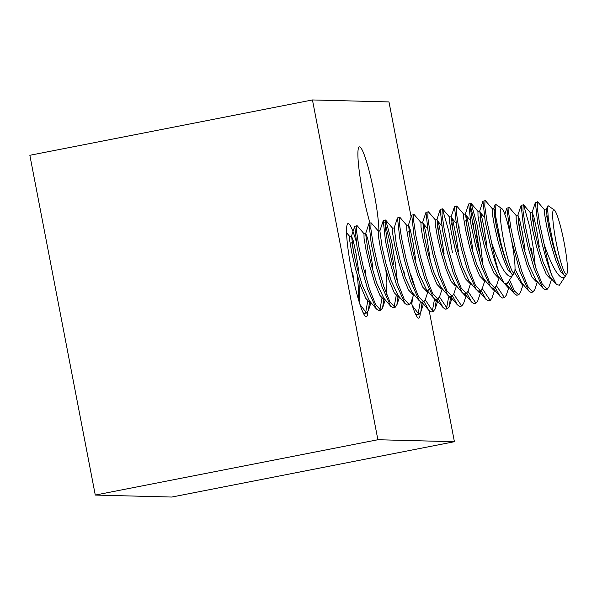 <?xml version="1.0" encoding="UTF-8"?>
<svg xmlns="http://www.w3.org/2000/svg" width="597" height="597" viewBox="0 0 597 597"><rect width="100%" height="100%" fill="white"/><g stroke="black" fill="none" stroke-linecap="round" stroke-linejoin="round"><path stroke-width="0.9" d="M369.983 222.972A46.775 5.537 -101.1 0 1 362.737 192.63A46.775 5.537 -101.1 0 1 358.827 147.325A46.775 5.537 -101.1 0 1 374.073 192.921A46.775 5.537 -101.1 0 1 378.901 230.897M367.819 311.895A47.476 5.619 -101.1 0 1 366.342 316.746A47.476 5.619 -101.1 0 1 351.461 270.008A47.476 5.619 -101.1 0 1 348.096 223.562A47.476 5.619 -101.1 0 1 356.036 240.934M429.191 310.738L454.414 441.713L377.886 439.735L95.281 495.07L29.85 155.287L312.455 99.953L388.983 101.93L411.124 216.935M377.886 439.735L312.455 99.953M454.414 441.713L171.809 497.047L95.281 495.07M420.251 313.253A47.476 5.619 -101.1 0 1 418.773 318.104A47.476 5.619 -101.1 0 1 411.191 301.963M405.005 276.889A47.476 5.619 -101.1 0 1 403.9 271.359M513.166 274.471L506.972 283.821L504.122 283.314L499.144 273.411A43.85 5.194 -101.1 0 1 491.637 242.658C499.04 264.956 508.637 282.53 513.286 274.277A34.357 4.067 -101.1 0 1 513.233 274.366A34.357 4.067 -101.1 0 1 512.808 274.695A34.357 4.067 -101.1 0 1 509.025 268.232C505.92 261.561 502.875 252.583 499.913 241.292L496.032 224.673L493.823 208.547L495.047 210.554M512.808 274.695L508.211 270.434L503.122 258.285L498.129 241.636L494.256 225.024L492.241 213.181L492.189 208.711L493.965 208.368M494.256 214.532L498.062 233.979M504.122 283.314L497.711 275.814L490.659 260.725L485.667 244.076L481.794 227.464L479.779 211.159L481.54 215.965L484.257 228.576L486.876 245.688M499.062 277.389L498.107 277.568L493.965 273.225L488.876 261.076L483.883 244.427L480.01 227.808L477.996 215.972L477.943 211.502L479.727 211.151M480.01 217.323L483.824 236.77M499.204 277.56L496.555 285.545L494.749 287.911L492.779 288.276L490.435 286.754L483.466 278.605L476.413 263.516L471.421 246.867L467.548 230.248L465.533 213.95L467.294 218.748L470.011 231.367L472.63 248.479M484.816 280.18L483.861 280.351L479.727 276.015L474.637 263.859L469.645 247.218L465.764 230.599L463.757 218.756L463.697 214.293L465.481 213.942M465.772 220.106L469.578 239.561M484.958 280.344L482.309 288.336L480.503 290.694L478.533 291.067L476.19 289.545L469.227 281.396L462.168 266.299L457.183 249.658L453.302 233.039L451.287 216.733L453.048 221.539L455.765 234.158L458.384 251.27M470.57 282.971L469.615 283.142L465.481 278.806L460.391 266.65L455.399 250.009L451.519 233.39L449.511 221.547L449.451 217.084L451.235 216.733M451.526 222.897L455.332 242.352M470.712 283.135L468.063 291.127L466.264 293.485L464.287 293.858L461.944 292.336L454.981 284.179L447.929 269.09L442.937 252.449L439.056 235.83L437.041 219.524L438.81 224.33L441.519 236.949L444.138 254.053M456.324 285.754L455.377 285.933L451.235 281.59L446.146 269.441L441.153 252.792L437.28 236.181L435.265 224.338L435.213 219.868L436.989 219.524M437.28 225.688L441.086 245.136M456.466 285.926L453.817 293.911L452.019 296.276L450.048 296.649L447.705 295.127L440.735 286.97L433.683 271.881L428.691 255.232L424.81 238.621L422.795 222.315L424.564 227.121L427.28 239.733L430.407 261.411M442.086 288.545L441.131 288.724L436.989 284.381L431.9 272.232L426.907 255.583L423.034 238.964L421.019 227.129L420.967 222.659L422.743 222.315M442.228 288.717L439.579 296.702L437.773 299.067L435.803 299.433L433.459 297.918L426.489 289.761L419.437 274.672L414.445 258.023L410.572 241.412L408.557 225.106L410.318 229.905L413.034 242.524L415.654 259.635M427.84 291.336L426.885 291.508L422.743 287.172L417.661 275.016L412.669 258.374L408.788 241.755L406.781 229.912L406.721 225.45L408.505 225.099M408.796 231.263L412.602 250.718M427.982 291.5L425.333 299.493L423.527 301.858L421.557 302.224L419.213 300.701L412.243 292.552L405.191 277.456L400.199 260.814L396.326 244.195L394.259 227.89M413.594 294.127L412.639 294.299L408.505 289.963L403.415 277.806L398.423 261.165L394.542 244.546L392.535 232.703L392.475 228.241L394.169 227.905M413.736 294.291L411.087 302.283L409.281 304.642L407.311 305.015L404.967 303.492L398.005 295.336L390.953 280.247L385.961 263.605L382.08 246.986L379.871 230.86L383.244 220.681L385.729 220.203L391.766 242.076L395.438 263.852L397.393 281.665M399.348 296.918L398.393 297.09L394.259 292.746L389.169 280.597L384.177 263.949L380.304 247.337L378.289 235.494L378.229 231.032L380.013 230.681M397.93 297.022L396.841 305.067L395.042 307.433L393.072 307.806L390.722 306.283L383.759 298.127L376.707 283.038L371.715 266.389L367.834 249.777L365.625 233.651L368.998 223.472L371.065 222.756L378.446 231.151M365.767 233.472L367.588 238.278L370.304 250.889L372.916 268.001M385.102 299.701L384.155 299.881L380.013 295.537L374.923 283.388L369.931 266.74L366.058 250.121L364.043 238.285L363.991 233.815L365.677 233.487M383.684 299.813L382.602 307.858L380.796 310.224L378.826 310.589L376.483 309.074L369.513 300.918L362.461 285.829L357.469 269.18L353.596 252.568L351.581 236.263L353.342 241.061L356.058 253.68L358.678 270.792M370.864 302.492L369.909 302.664L365.767 298.328L360.678 286.172L355.685 269.531L351.812 252.912L349.797 241.069L349.745 236.606L351.432 236.278M351.812 242.419L355.625 261.874M428.706 289.314L427.87 290.955M385.893 270.128L386.886 282.642L386.647 294.545M359.939 283.941L359.364 302.597M357.409 275.702L358.394 288.224L358.29 299M511.622 240.8A32.887 3.895 78.9 0 0 501.816 208.562A32.887 3.895 78.9 0 0 503.652 240.598A32.887 3.895 78.9 0 0 514.368 272.657A32.887 3.895 78.9 0 0 511.622 240.8M509.025 268.232C506.122 261.635 503.293 252.606 500.525 241.136L495.853 217.248L495.077 204.771L495.719 204.398L501.816 208.562M499.144 273.411C495.98 265.24 492.883 255.106 489.861 243.001L485.242 221.733L482.951 201.159L485.436 200.682L492.398 208.838M491.637 242.658L487.018 221.383L484.771 206.204L485.018 200.443M376.483 309.074L367.707 289.418L361.663 268.105L357.043 246.83L354.752 226.263L357.237 225.785L364.2 233.942M380.796 310.224L375.647 304.642L369.483 289.067L363.439 267.755L358.819 246.486L356.573 231.308L356.819 225.547M390.722 306.283L381.946 286.627L375.901 265.314L371.282 244.046L368.998 223.472M395.042 307.433L389.893 301.851L383.729 286.276L377.685 264.971L373.065 243.695L370.819 228.517L371.065 222.756M404.967 303.492L396.192 283.836L390.147 262.531L385.528 241.255L383.244 220.681M384.849 222.3L389.983 242.419L393.654 264.195M409.281 304.642L404.139 299.06L397.975 283.485L391.93 262.18L387.311 240.904L385.065 225.726L385.311 219.965M419.213 300.701L410.438 281.045L404.393 259.74L399.774 238.464L397.49 217.89L399.975 217.42L406.938 225.569M423.527 301.858L418.385 296.276L412.221 280.702L406.176 259.389L401.557 238.113L399.303 222.942L399.557 217.181M433.459 297.918L424.683 278.262L418.639 256.949L414.019 235.673L411.729 215.107L414.214 214.629L421.176 222.785M437.773 299.067L432.631 293.485L426.459 277.911L420.415 256.598L415.796 235.33L413.549 220.151L413.803 214.39M447.705 295.127L438.922 275.471L432.885 254.158L428.265 232.89L425.974 212.316L428.459 211.838L435.422 219.994M452.019 296.276L446.869 290.694L440.705 275.12L434.661 253.815L430.041 232.539L427.795 217.36L428.042 211.599M461.944 292.336L453.168 272.68L447.123 251.374L442.504 230.099L440.22 209.525L442.37 208.808L448.743 230.92L452.414 252.695M466.264 293.485L461.115 287.903L454.951 272.329L448.907 251.024L444.287 229.748L442.041 214.569L442.287 208.808M476.19 289.545L467.414 269.889L461.369 248.583L456.75 227.308L454.466 206.734L456.951 206.263L463.914 214.413M480.503 290.694L475.361 285.12L469.197 269.546L463.153 248.233L458.533 226.957L456.28 211.786L456.533 206.025M490.435 286.754L481.66 267.105L475.615 245.792L470.996 224.517L468.705 203.95L471.197 203.473L477.234 225.338L480.898 247.113L482.861 264.926M470.317 205.562L475.451 225.688L480.16 255.852M494.749 287.911L489.607 282.329L483.436 266.755L477.399 245.442L472.772 224.173L470.526 208.995L470.779 203.234M352.7 272.217L353.834 281.403M365.17 269.777L366.207 278.165M367.707 301.231L365.603 312.858M369.439 302.604L368.356 310.649L366.551 313.015L364.58 313.38L363.11 312.738M366.551 313.015L359.946 304.418M381.946 298.44L379.849 310.067M396.192 295.657L394.087 307.276M565.598 275.829L559.411 285.172L556.553 284.665L551.576 274.769A43.85 5.194 -101.1 0 1 544.076 244.009C551.471 266.314 561.068 283.881 565.725 275.635A34.357 4.067 -101.1 0 1 565.672 275.724A34.357 4.067 -101.1 0 1 565.24 276.053A34.357 4.067 -101.1 0 1 561.456 269.59C558.352 262.919 555.314 253.934 552.344 242.643L548.471 226.032L546.255 209.905L547.486 211.913M565.24 276.053L560.643 271.792L555.553 259.643L550.561 242.994L546.688 226.375L544.673 214.539L544.621 210.069L546.404 209.719M546.688 215.89L550.501 235.337M556.553 284.665L550.143 277.172L543.091 262.083L538.098 245.434L534.225 228.815L532.211 212.51L533.972 217.315L536.688 229.935L539.307 247.046M551.494 278.747L550.538 278.918L546.404 274.583L541.315 262.426L536.322 245.785L532.442 229.166L530.434 217.323L530.375 212.86L532.158 212.51M532.449 218.674L536.255 238.128M551.635 278.911L548.986 286.903L547.18 289.261L545.21 289.635L542.867 288.112L535.905 279.963L528.852 264.867L523.86 248.225L519.98 231.606L517.965 215.301L519.726 220.106L522.442 232.726L525.062 249.837M537.248 281.538L536.293 281.709L532.158 277.374L527.069 265.217L522.077 248.576L518.196 231.957L516.189 220.114L516.129 215.651L517.912 215.301M518.203 221.465L522.009 240.919M479.466 250.076L477.249 239.972L475.055 223.793M473.272 226.867L473.399 224.017M459.026 229.658L459.153 226.808M537.39 281.702L534.74 289.687L532.942 292.052L530.964 292.426L528.621 290.903L521.659 282.747L515.01 268.844M523.002 284.321L522.054 284.5L514.45 272.516M523.144 284.493L520.494 292.478L518.696 294.843L516.726 295.216L514.383 293.694L506.502 284.321M508.763 287.112L507.808 287.291L503.137 281.963M508.905 287.284L506.256 295.269L504.45 297.634L502.48 298L500.137 296.478L493.092 288.232M494.517 289.903L493.562 290.075L489.174 285.276M482.331 258.202L482.839 262.762M494.659 290.067L492.01 298.06L490.204 300.418L488.234 300.791L485.891 299.269L478.846 291.023M481.145 290.664L480.301 292.314M479.481 292.851L474.928 288.067M480.413 292.858L477.764 300.843L475.966 303.209L473.988 303.582L471.645 302.06L464.6 293.814M466.026 295.478L465.07 295.657L460.683 290.858M466.167 295.649L463.518 303.634L461.72 306L459.75 306.373L457.399 304.851L450.354 296.605M451.78 298.269L450.832 298.448L446.437 293.642M450.362 298.381L449.28 306.425L447.474 308.791L445.504 309.156L443.161 307.642L436.116 299.388M438.407 299.037L437.571 300.679M437.541 301.06L436.586 301.231L432.191 296.433M433.228 311.574L431.258 311.947L428.915 310.425L421.87 302.179M415.228 288.164L411.378 275.866M422.504 304.007L417.034 297.425M412.676 297.478L411.803 303.948M564.053 242.158A32.887 3.895 78.9 0 0 554.247 209.92A32.887 3.895 78.9 0 0 556.083 241.957A32.887 3.895 78.9 0 0 566.799 274.016A32.887 3.895 78.9 0 0 564.053 242.158M561.456 269.59C558.553 262.993 555.725 253.956 552.956 242.486L548.285 218.606L547.509 206.129L548.15 205.756L554.247 209.92M551.576 274.769C548.412 266.598 545.322 256.464 542.292 244.36L537.673 223.084L535.382 202.517L537.875 202.04L544.837 210.196M544.076 244.009L539.449 222.741L537.203 207.562L537.457 201.801M423.721 224.173L427.519 228.569M437.967 221.383L441.765 225.778M451.742 224.315L451.668 223.479M452.213 218.592L456.004 222.994M466.451 215.801L470.249 220.203M480.227 218.741L480.152 217.898M480.697 213.017L484.495 217.412M494.473 215.95L494.398 215.107M528.621 290.903L519.845 271.247L511.51 240.218M509.972 232.852L506.898 208.092L509.383 207.614L516.345 215.771M532.942 292.052L527.793 286.47L521.629 270.896L515.584 249.591L510.965 228.315L508.719 213.136L508.965 207.375M542.867 288.112L534.091 268.456L528.047 247.151L523.427 225.875L521.144 205.301L523.629 204.831L529.666 226.696L533.337 248.471L535.293 266.284M547.18 289.261L542.039 283.679L535.875 268.113L529.83 246.8L525.211 225.524L522.957 210.353L523.211 204.592M420.139 302.589L418.034 314.216M421.878 303.955L420.788 312.007L418.982 314.365L417.012 314.738L415.542 314.089M418.982 314.365L412.385 305.776M434.385 299.798L432.28 311.425M428.915 310.425L424.086 301.597M436.116 301.172L435.034 309.216L433.041 311.597L425.243 299.739M448.623 297.007L446.526 308.634M443.161 307.642L438.332 298.806M447.474 308.791L439.489 296.948M457.399 304.851L452.578 296.022M461.72 306L453.735 294.157M471.645 302.06L466.824 293.231M475.966 303.209L467.981 291.366M485.891 299.269L481.063 290.44M490.204 300.418L482.227 288.582M500.137 296.478L495.309 287.65M504.45 297.634L496.465 285.791M514.383 293.694L508.316 281.791M518.696 294.843L514.577 291.09L509.539 279.948M531.554 248.815L532.599 257.21M514.368 272.657L513.233 274.366M471.197 203.473L478.16 211.629M442.705 209.047L449.668 217.204M385.729 220.203L392.692 228.36M396.841 305.067L399.49 297.082M382.602 307.858L385.252 299.873M368.356 310.649L371.006 302.657M346.588 232.778L349.835 236.591M493.823 208.547L495.077 204.771M479.578 211.338L482.951 201.159M465.332 214.129L468.705 203.95M451.086 216.92L454.466 206.734M436.847 219.703L440.22 209.525M422.601 222.494L425.974 212.316M408.355 225.285L411.729 215.107M394.11 228.076L397.49 217.89M351.379 236.442L354.752 226.263M480.272 292.694L479.481 292.843M423.295 303.851L422.504 304M566.799 274.016L565.672 275.724M523.629 204.831L530.591 212.98M472.548 222.897L473.496 224.002M449.28 306.425L451.929 298.44M435.034 309.216L437.683 301.224M420.788 312.007L423.437 304.015M546.255 209.905L547.509 206.129M532.009 212.696L535.382 202.517M517.763 215.487L521.144 205.301M504.831 214.323L506.898 208.092"/></g></svg>
